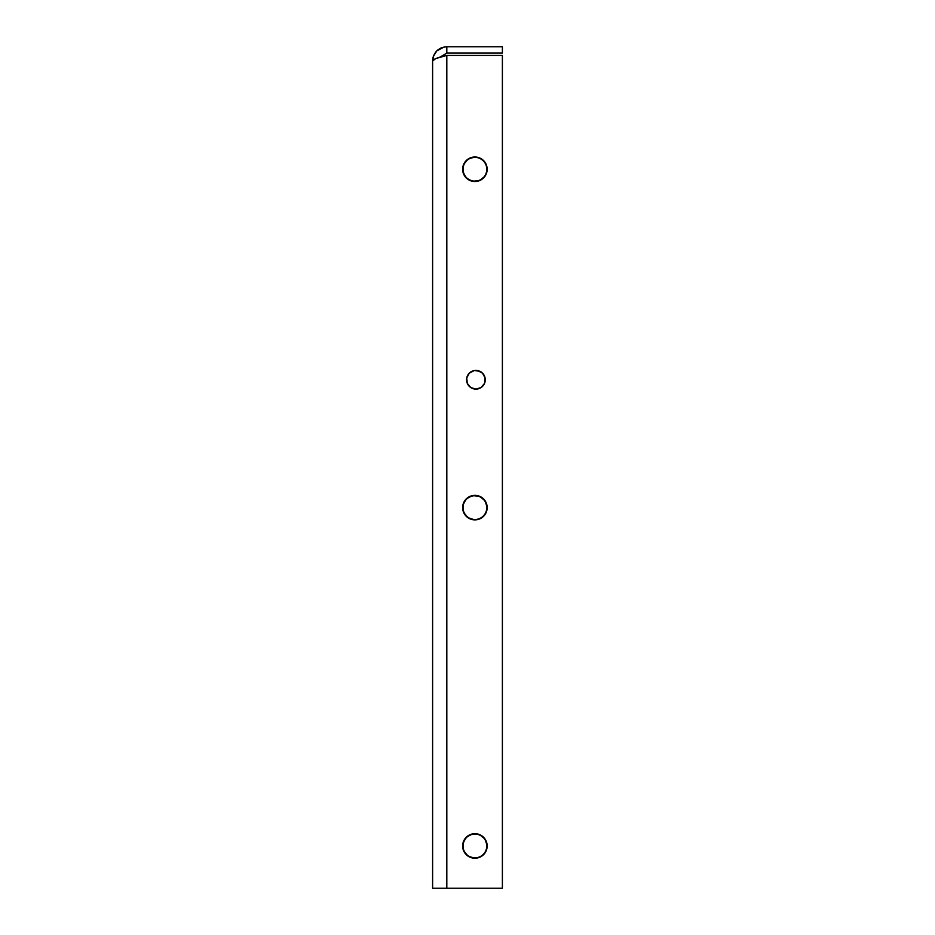 <?xml version="1.0" encoding="UTF-8"?>
<svg xmlns="http://www.w3.org/2000/svg" width="935" height="935" viewBox="0 0 935 935"><rect width="100%" height="100%" fill="white"/><g stroke="black" fill="none" stroke-linecap="round" stroke-linejoin="round"><path stroke-width="1.4" d="M467.278 376.197A9.35 9.35 0 0 0 466.565 379.762A9.35 9.35 0 0 1 475.915 370.424A9.35 9.35 0 0 1 485.265 379.762A9.35 9.35 0 0 0 484.552 376.197M483.687 374.573L484.552 376.186A9.35 9.35 0 0 0 482.53 373.158L485.078 377.939L484.552 383.338L481.104 387.534L475.915 389.112L470.726 387.534L467.278 383.338L466.752 377.939L469.312 373.158A9.35 9.35 0 0 0 467.29 376.186M486.796 169.27A11.898 11.898 0 0 0 474.898 157.372A11.898 11.898 0 0 0 463.012 169.27L462.638 169.27A12.26 12.26 0 0 1 474.898 156.998A12.26 12.26 0 0 1 487.17 169.27L486.796 169.27A11.898 11.898 0 0 1 474.898 181.156A11.898 11.898 0 0 1 463.012 169.27A11.898 11.898 0 0 1 474.898 157.372A11.898 11.898 0 0 1 486.796 169.27L486.936 171.654L485.101 176.084L479.597 180.595L472.514 181.297L466.226 177.942L462.872 171.654L463.573 164.572L468.084 159.067L474.898 156.998L479.597 157.933L483.57 160.598L486.235 164.572L487.17 169.27A12.26 12.26 0 0 1 474.898 181.53A12.26 12.26 0 0 1 462.638 169.27L463.234 166.944L463.012 169.27A11.898 11.898 0 0 0 474.898 181.156A11.898 11.898 0 0 0 486.796 169.27M486.796 507.611A11.898 11.898 0 0 0 474.898 495.714A11.898 11.898 0 0 0 463.012 507.611L462.638 507.611A12.26 12.26 0 0 1 474.898 495.351A12.26 12.26 0 0 1 487.17 507.611L486.562 509.937L486.796 507.611A11.898 11.898 0 0 1 474.898 519.509A11.898 11.898 0 0 1 463.012 507.611A11.898 11.898 0 0 1 474.898 495.714A11.898 11.898 0 0 1 486.796 507.611L486.235 512.31L483.57 516.284L479.597 518.948L474.898 519.872L468.084 517.815L463.573 512.31L462.872 505.216L466.226 498.939L472.514 495.585L479.597 496.286L485.101 500.798L487.17 507.611A12.26 12.26 0 0 1 474.898 519.872A12.26 12.26 0 0 1 462.638 507.611L463.234 505.297L463.012 507.611A11.898 11.898 0 0 0 474.898 519.509A11.898 11.898 0 0 0 486.796 507.611M486.796 845.953A11.898 11.898 0 0 0 474.898 834.067A11.898 11.898 0 0 0 463.012 845.953L462.638 845.953A12.26 12.26 0 0 1 474.898 833.693A12.26 12.26 0 0 1 487.17 845.953L486.796 845.953A11.898 11.898 0 0 1 474.898 857.851A11.898 11.898 0 0 1 463.012 845.953A11.898 11.898 0 0 1 474.898 834.067A11.898 11.898 0 0 1 486.796 845.953L486.235 850.651L483.57 854.625L479.597 857.29L474.898 858.225L468.084 856.156L463.573 850.651L462.872 843.569L466.226 837.281L472.514 833.926L479.597 834.628L485.101 839.139L487.17 845.953A12.26 12.26 0 0 1 474.898 858.225A12.26 12.26 0 0 1 462.638 845.953L463.012 845.953A11.898 11.898 0 0 0 474.898 857.851A11.898 11.898 0 0 0 486.796 845.953M432.613 888.25L432.613 60.962L432.613 888.25L446.813 888.25L446.813 55.422L435.827 58.543L432.613 60.962L433.408 56.252L436.774 50.911L444.055 47.019L446.813 46.75L446.813 53.096L439.906 57.222L446.813 53.096L439.906 57.222L446.813 53.096L446.813 46.75L502.387 46.75L446.813 46.75C438.188 47.591 433.454 52.325 432.613 60.962C433.454 59.115 438.188 57.269 446.813 55.422L502.387 55.422L446.813 55.422L446.813 888.25L502.387 888.25L502.387 55.422L502.387 888.25L432.613 888.25M468.143 374.573L470.726 371.99L474.092 370.599L477.738 370.599L482.53 373.158M484.552 376.186L485.265 379.762A9.35 9.35 0 0 1 475.915 389.112A9.35 9.35 0 0 1 466.565 379.762L466.752 377.939M469.312 373.158L474.092 370.599L477.738 370.599L481.104 371.99M484.552 383.338L482.53 386.377M479.491 388.399L477.738 388.937M475.915 389.112L474.092 388.937M472.584 157.606L474.898 157.372L472.584 157.606M463.912 173.816L463.234 171.584M463.234 843.639L463.912 841.406M485.884 841.406L486.562 843.639M442.115 47.556L440.642 48.164M437.954 49.859L436.774 50.911M435.827 51.951L433.688 55.527L432.613 60.962M433.221 56.848L432.882 58.192M502.387 53.096L446.813 53.096L502.387 53.096L502.387 46.75L502.387 53.096M438.936 57.502L446.813 55.422M442.699 56.462L444.055 56.112M470.726 371.99L474.092 370.599L479.491 371.137L474.092 370.599L470.726 371.99M485.078 377.939L485.265 379.762L485.078 377.939M466.565 379.774A9.35 9.35 0 0 0 475.915 389.112A9.35 9.35 0 0 0 485.265 379.762"/></g></svg>
